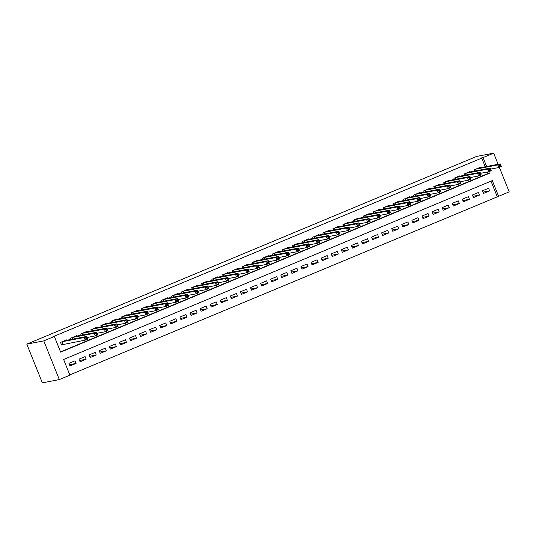 <?xml version="1.0" encoding="UTF-8"?>
<svg xmlns="http://www.w3.org/2000/svg" width="536" height="536" viewBox="0 0 536 536"><rect width="100%" height="100%" fill="white"/><g stroke="black" fill="none" stroke-linecap="round" stroke-linejoin="round"><path stroke-width="0.8" d="M499.338 167.326L509.2 191.868L498.607 196.29L492.303 180.599L63.617 359.475L69.921 375.167L59.328 379.589L42.357 382.838L26.8 344.132L476.672 156.411L493.643 153.162L52.95 336.735L54.364 336.467L60.669 352.159L489.355 173.275L488.745 171.748L480.511 173.329M69.814 374.892L498.607 196.29M66.739 340.273L66.591 339.898L60.535 342.424L61.586 345.043L63.355 344.306M76.822 336.059L76.675 335.69L70.625 338.216L71.114 339.435M86.912 331.851L86.765 331.483L80.708 334.008L81.197 335.228M96.996 327.643L96.849 327.275L90.798 329.801L91.288 331.014M107.086 323.436L106.939 323.067L100.882 325.593L101.371 326.806M117.17 319.228L117.022 318.853L110.972 321.379L111.461 322.598M127.26 315.014L127.106 314.645L121.056 317.171L121.545 318.391M137.343 310.806L137.196 310.438L131.146 312.964L131.635 314.183M147.434 306.599L147.279 306.23L141.229 308.756L141.718 309.969M157.517 302.391L157.37 302.023L151.32 304.542L151.809 305.761M167.607 298.184L167.453 297.808L161.403 300.334L161.892 301.554M177.691 293.969L177.543 293.601L171.493 296.127L171.982 297.346M187.781 289.762L187.627 289.393L181.577 291.919L182.066 293.132M197.864 285.554L197.717 285.185L191.667 287.711L192.156 288.924M207.955 281.346L207.8 280.978L201.75 283.497L202.24 284.716M218.038 277.139L217.891 276.764L211.841 279.29L212.33 280.509M228.128 272.925L227.974 272.556L221.924 275.082L222.413 276.301M238.212 268.717L238.064 268.348L232.014 270.874L232.503 272.087M248.302 264.509L248.148 264.141L242.098 266.667L242.587 267.879M258.385 260.302L258.238 259.933L252.188 262.452L252.677 263.672M268.476 256.094L268.322 255.719L262.272 258.245L262.761 259.464M278.559 251.88L278.412 251.511L272.355 254.037L272.851 255.257M288.643 247.672L288.495 247.304L282.445 249.83L282.934 251.042M298.733 243.465L298.586 243.096L292.529 245.622L293.018 246.835M308.816 239.257L308.669 238.882L302.619 241.408L303.108 242.627M318.907 235.049L318.759 234.674L312.702 237.2L313.192 238.42M328.99 230.835L328.843 230.467L322.793 232.993L323.282 234.212M339.08 226.628L338.933 226.259L332.876 228.785L333.365 229.998M349.164 222.42L349.016 222.051L342.966 224.577L343.455 225.79M359.254 218.212L359.107 217.837L353.05 220.363L353.539 221.582M369.338 214.005L369.19 213.63L363.14 216.155L363.629 217.375M379.428 209.79L379.28 209.422L373.224 211.948L373.713 213.167M389.511 205.583L389.364 205.214L383.314 207.74L383.803 208.953M399.601 201.375L399.454 201.007L393.397 203.533L393.886 204.745M409.685 197.168L409.538 196.792L403.487 199.318L403.977 200.538M419.775 192.96L419.628 192.585L413.571 195.111L414.06 196.33M429.859 188.746L429.711 188.377L423.661 190.903L424.15 192.123M439.949 184.538L439.801 184.17L433.745 186.696L434.234 187.908M450.032 180.331L449.885 179.962L443.835 182.488L444.324 183.701M460.123 176.123L459.975 175.748L453.918 178.274L454.407 179.493M470.206 171.915L470.059 171.54L464.008 174.066L464.498 175.285M483.043 192.123L489.609 190.87L483.552 193.395L482.5 190.776L488.557 188.257L489.609 190.87M472.96 196.33L479.519 195.077L473.469 197.603L472.417 194.99L478.467 192.464L479.519 195.077M462.87 200.544L469.435 199.285L463.379 201.811L462.327 199.198L468.384 196.672L469.435 199.285M452.786 204.752L459.345 203.492L453.295 206.018L452.243 203.405L458.293 200.879L459.345 203.492M442.696 208.96L449.262 207.707L443.205 210.233L442.16 207.613L448.21 205.087L449.262 207.707M432.612 213.167L439.172 211.914L433.122 214.44L432.07 211.821L438.12 209.301L439.172 211.914M422.522 217.375L429.088 216.122L423.031 218.648L421.986 216.035L428.036 213.509L429.088 216.122M412.439 221.589L418.998 220.33L412.948 222.855L411.896 220.242L417.946 217.716L418.998 220.33M402.348 225.797L408.914 224.537L402.858 227.063L401.812 224.45L407.863 221.924L408.914 224.537M392.265 230.004L398.824 228.751L392.774 231.277L391.722 228.658L397.772 226.132L398.824 228.751M382.175 234.212L388.741 232.959L382.684 235.485L381.639 232.865L387.689 230.346L388.741 232.959M372.091 238.42L378.651 237.167L372.6 239.693L371.548 237.08L377.599 234.554L378.651 237.167M362.001 242.634L368.567 241.374L362.517 243.9L361.465 241.287L367.515 238.761L368.567 241.374M351.918 246.841L358.477 245.582L352.427 248.108L351.375 245.495L357.425 242.969L358.477 245.582M341.827 251.049L348.393 249.796L342.343 252.322L341.291 249.702L347.341 247.176L348.393 249.796M331.744 255.257L338.303 254.004L332.253 256.53L331.201 253.91L337.251 251.391L338.303 254.004M321.654 259.464L328.22 258.211L322.17 260.737L321.118 258.124L327.168 255.598L328.22 258.211M311.57 263.679L318.129 262.419L312.079 264.945L311.027 262.332L317.078 259.806L318.129 262.419M301.48 267.886L308.046 266.627L301.996 269.152L300.944 266.539L306.994 264.014L308.046 266.627M291.396 272.094L297.956 270.841L291.906 273.367L290.854 270.747L296.911 268.221L297.956 270.841M281.306 276.301L287.872 275.048L281.822 277.574L280.77 274.961L286.82 272.435L287.872 275.048M271.223 280.509L277.782 279.256L271.732 281.782L270.68 279.169L276.737 276.643L277.782 279.256M261.132 284.723L267.699 283.464L261.648 285.99L260.596 283.377L266.647 280.851L267.699 283.464M251.049 288.931L257.608 287.678L251.558 290.197L250.506 287.584L256.563 285.058L257.608 287.678M240.959 293.138L247.525 291.885L241.475 294.411L240.423 291.792L246.473 289.266L247.525 291.885M230.875 297.346L237.435 296.093L231.385 298.619L230.333 296.006L236.389 293.48L237.435 296.093M220.792 301.56L227.351 300.301L221.301 302.827L220.249 300.214L226.299 297.688L227.351 300.301M210.702 305.768L217.268 304.508L211.211 307.034L210.159 304.421L216.216 301.895L217.268 304.508M200.618 309.976L207.177 308.723L201.127 311.242L200.075 308.629L206.125 306.103L207.177 308.723M190.528 314.183L197.094 312.93L191.037 315.456L189.985 312.836L196.042 310.31L197.094 312.93M180.444 318.391L187.004 317.138L180.954 319.664L179.902 317.051L185.952 314.525L187.004 317.138M170.354 322.605L176.92 321.345L170.863 323.871L169.811 321.258L175.868 318.732L176.92 321.345M160.271 326.813L166.83 325.553L160.78 328.079L159.728 325.466L165.778 322.94L166.83 325.553M150.181 331.02L156.746 329.767L150.69 332.286L149.638 329.674L155.695 327.148L156.746 329.767M140.097 335.228L146.656 333.975L140.606 336.501L139.554 333.881L145.604 331.355L146.656 333.975M130.007 339.435L136.573 338.183L130.516 340.708L129.464 338.095L135.521 335.57L136.573 338.183M119.923 343.65L126.483 342.39L120.433 344.916L119.381 342.303L125.431 339.777L126.483 342.39M109.833 347.857L116.399 346.598L110.342 349.124L109.29 346.511L115.347 343.985L116.399 346.598M99.75 352.065L106.309 350.812L100.259 353.331L99.207 350.718L105.257 348.192L106.309 350.812M89.659 356.273L96.225 355.02L90.169 357.546L89.117 354.926L95.174 352.4L96.225 355.02M79.576 360.48L86.135 359.227L80.085 361.753L79.033 359.14L85.083 356.614L86.135 359.227M497.194 196.558L490.996 181.141M75 360.822L68.943 363.348L69.995 365.961L76.052 363.435L75 360.822M60.561 351.884L487.941 173.543L487.331 172.023M485.214 166.763L481.636 157.852M480.296 167.701L480.149 167.333L474.092 169.858L474.581 171.078M54.364 336.467L43.771 340.883L26.8 344.132M43.771 340.883L59.328 379.589M498.118 164.291L493.643 153.162M486.628 166.488L483.05 157.584M487.941 173.543L489.355 173.275M69.486 364.694L76.052 363.435M499.19 165.329L499.612 166.374L500.624 165.959L500.202 164.907L499.19 165.329L497.75 164.934L500.276 163.882L501.328 166.495L498.802 167.547L497.75 164.934L475.861 169.121M478.38 168.07L500.276 163.882L500.202 164.907M499.612 166.374L498.802 167.547L490.601 169.115M500.624 165.959L501.328 166.495M489.107 169.544L489.529 170.589L490.534 170.167L490.112 169.121L489.107 169.544L487.666 169.142L490.185 168.09L491.237 170.703L488.718 171.755L487.666 169.142L465.771 173.329M468.297 172.277L490.185 168.09L490.112 169.121M488.718 171.755L489.529 170.589M490.534 170.167L491.237 170.703M479.017 173.751L479.439 174.796L480.45 174.374L480.028 173.329L479.017 173.751L477.576 173.349L480.102 172.297L481.154 174.91L478.628 175.969L477.576 173.349L455.687 177.537M458.206 176.485L480.102 172.297L480.028 173.329M479.439 174.796L478.628 175.969L470.427 177.537M480.45 174.374L481.154 174.91M468.933 177.959L469.355 179.004L470.36 178.582L469.938 177.537L468.933 177.959L467.493 177.557L470.012 176.505L471.064 179.125L468.544 180.176L467.493 177.557L445.597 181.751M448.123 180.699L470.012 176.505L469.938 177.537M469.355 179.004L468.544 180.176L460.337 181.744M470.36 178.582L471.064 179.125M458.843 182.166L459.265 183.212L460.277 182.789L459.855 181.744L458.843 182.166L457.402 181.771L459.928 180.719L460.98 183.332L458.454 184.384L457.402 181.771L435.513 185.959M438.033 184.907L459.928 180.719L459.855 181.744M459.265 183.212L458.454 184.384L450.253 185.952M460.277 182.789L460.98 183.332M448.759 186.374L449.181 187.419L450.186 187.004L449.764 185.959L448.759 186.374L447.319 185.979L449.838 184.927L450.89 187.54L448.371 188.592L447.319 185.979L425.423 190.166M427.949 189.114L449.838 184.927L449.764 185.959M449.181 187.419L448.371 188.592L440.17 190.159M450.186 187.004L450.89 187.54M438.669 190.588L439.091 191.633L440.103 191.211L439.681 190.166L438.669 190.588L437.229 190.186L439.755 189.134L440.806 191.747L438.281 192.799L437.229 190.186L415.34 194.374M417.859 193.322L439.755 189.134L439.681 190.166M439.091 191.633L438.281 192.799L430.08 194.374M440.103 191.211L440.806 191.747M428.586 194.796L429.008 195.841L430.013 195.419L429.591 194.374L428.586 194.796L427.145 194.394L429.664 193.342L430.716 195.962L428.197 197.014L427.145 194.394L405.25 198.581M407.775 197.529L429.664 193.342L429.591 194.374M429.008 195.841L428.197 197.014L419.996 198.581M430.013 195.419L430.716 195.962M418.495 199.003L418.918 200.049L419.929 199.626L419.507 198.581L418.495 199.003L417.062 198.601L419.581 197.55L420.633 200.169L418.107 201.221L417.062 198.601L395.166 202.796M397.685 201.744L419.581 197.55L419.507 198.581M418.918 200.049L418.107 201.221L409.906 202.789M419.929 199.626L420.633 200.169M408.412 203.211L408.834 204.256L409.839 203.834L409.417 202.789L408.412 203.211L406.971 202.816L409.491 201.764L410.543 204.377L408.023 205.429L406.971 202.816L385.076 207.003M387.602 205.951L409.491 201.764L409.417 202.789M408.834 204.256L408.023 205.429L399.823 206.996M409.839 203.834L410.543 204.377M398.322 207.419L398.744 208.464L399.755 208.048L399.333 207.003L398.322 207.419L396.888 207.023L399.407 205.971L400.459 208.584L397.933 209.636L396.888 207.023L374.992 211.211M377.512 210.159L399.407 205.971L399.333 207.003M398.744 208.464L397.933 209.636L389.732 211.204M399.755 208.048L400.459 208.584M388.238 211.633L388.66 212.678L389.665 212.256L389.243 211.211L388.238 211.633L386.798 211.231L389.317 210.179L390.369 212.792L387.85 213.844L386.798 211.231L364.902 215.418M367.428 214.367L389.317 210.179L389.243 211.211M388.66 212.678L387.85 213.844L379.649 215.418M389.665 212.256L390.369 212.792M378.148 215.84L378.57 216.886L379.582 216.464L379.16 215.418L378.148 215.84L376.714 215.439L379.233 214.387L380.285 217.006L377.759 218.058L376.714 215.439L354.819 219.626M357.338 218.574L379.233 214.387L379.16 215.418M378.57 216.886L377.759 218.058L369.559 219.626M379.582 216.464L380.285 217.006M368.065 220.048L368.487 221.093L369.492 220.671L369.07 219.626L368.065 220.048L366.624 219.646L369.143 218.594L370.195 221.214L367.676 222.266L366.624 219.646L344.728 223.84M347.254 222.788L369.143 218.594L369.07 219.626M368.487 221.093L367.676 222.266L359.475 223.834M369.492 220.671L370.195 221.214M357.974 224.256L358.396 225.301L359.408 224.879L358.986 223.834L357.974 224.256L356.541 223.86L359.06 222.809L360.112 225.422L357.586 226.473L356.541 223.86L334.645 228.048M337.164 226.996L359.06 222.809L358.986 223.834M358.396 225.301L357.586 226.473L349.385 228.041M359.408 224.879L360.112 225.422M347.891 228.463L348.313 229.509L349.318 229.093L348.903 228.048L347.891 228.463L346.45 228.068L348.97 227.016L350.021 229.629L347.502 230.681L346.45 228.068L324.555 232.256M327.081 231.204L348.97 227.016L348.903 228.048M348.313 229.509L347.502 230.681L339.301 232.249M349.318 229.093L350.021 229.629M337.801 232.678L338.223 233.723L339.234 233.301L338.812 232.256L337.801 232.678L336.367 232.276L338.886 231.224L339.938 233.837L337.419 234.889L336.367 232.276L314.471 236.463M316.99 235.411L338.886 231.224L338.812 232.256M338.223 233.723L337.419 234.889L329.211 236.463M339.234 233.301L339.938 233.837M327.717 236.885L328.139 237.93L329.144 237.508L328.729 236.463L327.717 236.885L326.277 236.483L328.796 235.431L329.848 238.051L327.329 239.103L326.277 236.483L304.381 240.671M306.907 239.619L328.796 235.431L328.729 236.463M328.139 237.93L327.329 239.103L319.128 240.671M329.144 237.508L329.848 238.051M317.634 241.093L318.049 242.138L319.061 241.716L318.639 240.671L317.634 241.093L316.193 240.691L318.712 239.639L319.764 242.259L317.245 243.31L316.193 240.691L294.298 244.885M296.817 243.833L318.712 239.639L318.639 240.671M318.049 242.138L317.245 243.31L309.038 244.878M319.061 241.716L319.764 242.259M307.543 245.3L307.966 246.346L308.971 245.924L308.555 244.878L307.543 245.3L306.103 244.905L308.629 243.853L309.674 246.466L307.155 247.518L306.103 244.905L284.207 249.093M286.733 248.041L308.629 243.853L308.555 244.878M307.966 246.346L307.155 247.518L298.954 249.086M308.971 245.924L309.674 246.466M297.46 249.508L297.875 250.56L298.887 250.138L298.465 249.093L297.46 249.508L296.019 249.113L298.539 248.061L299.591 250.674L297.071 251.726L296.019 249.113L274.124 253.3M276.643 252.248L298.539 248.061L298.465 249.093M297.875 250.56L297.071 251.726L288.864 253.294M298.887 250.138L299.591 250.674M287.37 253.722L287.792 254.768L288.797 254.345L288.381 253.3L287.37 253.722L285.929 253.32L288.455 252.268L289.5 254.881L286.981 255.933L285.929 253.32L264.034 257.508M266.56 256.456L288.455 252.268L288.381 253.3M287.792 254.768L286.981 255.933L278.78 257.508M288.797 254.345L289.5 254.881M277.286 257.93L277.702 258.975L278.713 258.553L278.291 257.508L277.286 257.93L275.846 257.528L278.365 256.476L279.417 259.096L276.898 260.148L275.846 257.528L253.95 261.722M256.469 260.663L278.365 256.476L278.291 257.508M277.702 258.975L276.898 260.148L268.69 261.715M278.713 258.553L279.417 259.096M267.196 262.137L267.618 263.183L268.623 262.761L268.208 261.715L267.196 262.137L265.755 261.742L268.281 260.684L269.327 263.303L266.807 264.355L265.755 261.742L243.86 265.93M246.386 264.878L268.281 260.684L268.208 261.715M267.618 263.183L266.807 264.355L258.607 265.923M268.623 262.761L269.327 263.303M257.113 266.345L257.528 267.39L258.54 266.975L258.118 265.923L257.113 266.345L255.672 265.95L258.191 264.898L259.243 267.511L256.724 268.563L255.672 265.95L233.776 270.137M236.296 269.085L258.191 264.898L258.118 265.923M257.528 267.39L256.724 268.563L248.516 270.131M258.54 266.975L259.243 267.511M247.022 270.553L247.444 271.605L248.449 271.183L248.034 270.137L247.022 270.553L245.582 270.157L248.108 269.106L249.16 271.719L246.634 272.77L245.582 270.157L223.693 274.345M226.212 273.293L248.108 269.106L248.034 270.137M247.444 271.605L246.634 272.77L238.433 274.338M248.449 271.183L249.16 271.719M236.939 274.767L237.354 275.812L238.366 275.39L237.944 274.345L236.939 274.767L235.498 274.365L238.018 273.313L239.069 275.926L236.55 276.978L235.498 274.365L213.603 278.553M216.122 277.501L238.018 273.313L237.944 274.345M237.354 275.812L236.55 276.978L228.343 278.553M238.366 275.39L239.069 275.926M226.849 278.975L227.271 280.02L228.276 279.598L227.86 278.553L226.849 278.975L225.408 278.573L227.934 277.521L228.986 280.14L226.46 281.192L225.408 278.573L203.519 282.767M206.038 281.708L227.934 277.521L227.86 278.553M227.271 280.02L226.46 281.192L218.259 282.76M228.276 279.598L228.986 280.14M216.765 283.182L217.18 284.227L218.192 283.805L217.77 282.76L216.765 283.182L215.325 282.787L217.844 281.728L218.896 284.348L216.376 285.4L215.325 282.787L193.429 286.974M195.948 285.923L217.844 281.728L217.77 282.76M217.18 284.227L216.376 285.4L208.169 286.968M218.192 283.805L218.896 284.348M206.675 287.39L207.097 288.435L208.102 288.02L207.687 286.968L206.675 287.39L205.234 286.995L207.76 285.943L208.812 288.556L206.286 289.608L205.234 286.995L183.345 291.182M185.865 290.13L207.76 285.943L207.687 286.968M207.097 288.435L206.286 289.608L198.085 291.175M208.102 288.02L208.812 288.556M196.591 291.597L197.007 292.649L198.019 292.227L197.596 291.182L196.591 291.597L195.151 291.202L197.67 290.15L198.722 292.763L196.203 293.815L195.151 291.202L173.255 295.39M175.775 294.338L197.67 290.15L197.596 291.182M197.007 292.649L196.203 293.815L187.995 295.39M198.019 292.227L198.722 292.763M186.501 295.812L186.923 296.857L187.928 296.435L187.513 295.39L186.501 295.812L185.061 295.41L187.587 294.358L188.639 296.971L186.113 298.023L185.061 295.41L163.172 299.597M165.691 298.545L187.587 294.358L187.513 295.39M186.923 296.857L186.113 298.023L177.912 299.597M187.928 296.435L188.639 296.971M176.418 300.019L176.833 301.065L177.845 300.642L177.423 299.597L176.418 300.019L174.977 299.617L177.496 298.565L178.548 301.185L176.029 302.237L174.977 299.617L153.082 303.812M155.601 302.753L177.496 298.565L177.423 299.597M176.833 301.065L176.029 302.237L167.822 303.805M177.845 300.642L178.548 301.185M166.328 304.227L166.75 305.272L167.761 304.85L167.339 303.805L166.328 304.227L164.887 303.832L167.413 302.78L168.465 305.393L165.939 306.445L164.887 303.832L142.998 308.019M145.517 306.967L167.413 302.78L167.339 303.805M166.75 305.272L165.939 306.445L157.738 308.012M167.761 304.85L168.465 305.393M156.244 308.435L156.659 309.48L157.671 309.064L157.249 308.012L156.244 308.435L154.804 308.039L157.323 306.987L158.375 309.6L155.855 310.652L154.804 308.039L132.908 312.227M135.434 311.175L157.323 306.987L157.249 308.012M156.659 309.48L155.855 310.652L147.648 312.22M157.671 309.064L158.375 309.6M146.154 312.642L146.576 313.694L147.588 313.272L147.166 312.227L146.154 312.642L144.713 312.247L147.239 311.195L148.291 313.808L145.765 314.86L144.713 312.247L122.824 316.434M125.344 315.382L147.239 311.195L147.166 312.227M146.576 313.694L145.765 314.86L137.564 316.434M147.588 313.272L148.291 313.808M136.07 316.856L136.492 317.902L137.497 317.48L137.075 316.434L136.07 316.856L134.63 316.454L137.149 315.403L138.201 318.016L135.682 319.067L134.63 316.454L112.734 320.642M115.26 319.59L137.149 315.403L137.075 316.434M136.492 317.902L135.682 319.067L127.474 320.642M137.497 317.48L138.201 318.016M125.98 321.064L126.402 322.109L127.414 321.687L126.992 320.642L125.98 321.064L124.54 320.662L127.066 319.61L128.117 322.23L125.591 323.282L124.54 320.662L102.651 324.856M105.17 323.804L127.066 319.61L126.992 320.642M126.402 322.109L125.591 323.282L117.391 324.85M127.414 321.687L128.117 322.23M115.897 325.272L116.319 326.317L117.324 325.895L116.902 324.85L115.897 325.272L114.456 324.876L116.975 323.824L118.027 326.437L115.508 327.489L114.456 324.876L92.561 329.064M95.086 328.012L116.975 323.824L116.902 324.85M116.319 326.317L115.508 327.489L107.301 329.057M117.324 325.895L118.027 326.437M105.806 329.479L106.229 330.524L107.24 330.109L106.818 329.057L105.806 329.479L104.366 329.084L106.892 328.032L107.944 330.645L105.418 331.697L104.366 329.084L82.477 333.271M84.996 332.22L106.892 328.032L106.818 329.057M106.229 330.524L105.418 331.697L97.217 333.265M107.24 330.109L107.944 330.645M95.723 333.687L96.145 334.739L97.15 334.317L96.728 333.271L95.723 333.687L94.282 333.291L96.802 332.24L97.854 334.853L95.334 335.905L94.282 333.291L72.387 337.479M74.913 336.427L96.802 332.24L96.728 333.271M96.145 334.739L95.334 335.905L87.127 337.479M97.15 334.317L97.854 334.853M85.633 337.901L86.055 338.946L87.066 338.524L86.644 337.479L85.633 337.901L84.192 337.499L86.718 336.447L87.77 339.06L85.244 340.119L84.192 337.499L62.303 341.687M64.823 340.635L86.718 336.447L86.644 337.479M86.055 338.946L85.244 340.119L61.513 344.862M87.066 338.524L87.77 339.06M475.653 169.209L476.27 170.75M475.479 169.282L476.089 170.79M465.563 173.416L466.186 174.964M465.395 173.49L465.998 174.997M455.479 177.624L456.096 179.171M455.305 177.697L455.915 179.205M445.389 181.838L446.012 183.379M445.222 181.905L445.825 183.413M435.306 186.046L435.922 187.587M435.132 186.113L435.741 187.62M425.216 190.253L425.839 191.794M425.048 190.327L425.651 191.834M415.132 194.461L415.748 196.009M414.958 194.535L415.568 196.042M405.042 198.668L405.665 200.216M404.874 198.742L405.477 200.25M394.958 202.883L395.575 204.424M394.784 202.95L395.394 204.457M384.868 207.09L385.491 208.631M384.701 207.157L385.304 208.665M374.785 211.298L375.401 212.839M374.61 211.372L375.22 212.879M364.694 215.505L365.317 217.053M364.527 215.579L365.13 217.087M354.611 219.713L355.227 221.261M354.437 219.787L355.046 221.294M344.521 223.927L345.144 225.468M344.353 223.994L344.956 225.502M334.437 228.135L335.054 229.676M334.263 228.202L334.873 229.716M324.347 232.343L324.97 233.884M324.18 232.416L324.783 233.924M314.264 236.55L314.88 238.098M314.089 236.624L314.699 238.131M304.173 240.758L304.796 242.305M304.006 240.832L304.609 242.339M294.09 244.972L294.706 246.513M293.916 245.039L294.525 246.547M284 249.18L284.623 250.721M283.832 249.247L284.435 250.761M273.916 253.387L274.533 254.928M273.742 253.461L274.352 254.969M263.826 257.595L264.449 259.143M263.658 257.669L264.261 259.176M253.742 261.809L254.359 263.35M253.568 261.876L254.178 263.384M243.652 266.017L244.275 267.558M243.485 266.084L244.088 267.591M233.569 270.224L234.185 271.765M233.395 270.298L234.004 271.806M223.479 274.432L224.102 275.973M223.311 274.506L223.914 276.013M213.395 278.64L214.011 280.187M213.221 278.713L213.831 280.221M203.305 282.854L203.928 284.395M203.137 282.921L203.74 284.428M193.221 287.062L193.844 288.603M193.047 287.129L193.657 288.636M183.131 291.269L183.754 292.81M182.964 291.343L183.567 292.85M173.048 295.477L173.671 297.024M172.88 295.55L173.483 297.058M162.957 299.684L163.581 301.232M162.79 299.758L163.393 301.265M152.874 303.899L153.497 305.44M152.706 303.966L153.309 305.473M142.784 308.106L143.407 309.647M142.616 308.173L143.226 309.681M132.7 312.314L133.323 313.855M132.533 312.388L133.136 313.895M122.617 316.521L123.233 318.069M122.443 316.595L123.052 318.103M112.526 320.729L113.15 322.277M112.359 320.803L112.962 322.31M102.443 324.943L103.059 326.484M102.269 325.01L102.879 326.518M92.353 329.151L92.976 330.692M92.185 329.218L92.788 330.725M82.269 333.359L82.886 334.9M82.095 333.432L82.705 334.94M72.179 337.566L72.802 339.114M72.012 337.64L72.615 339.147M62.096 341.774L63.127 344.347M61.921 341.847L62.947 344.4"/></g></svg>

